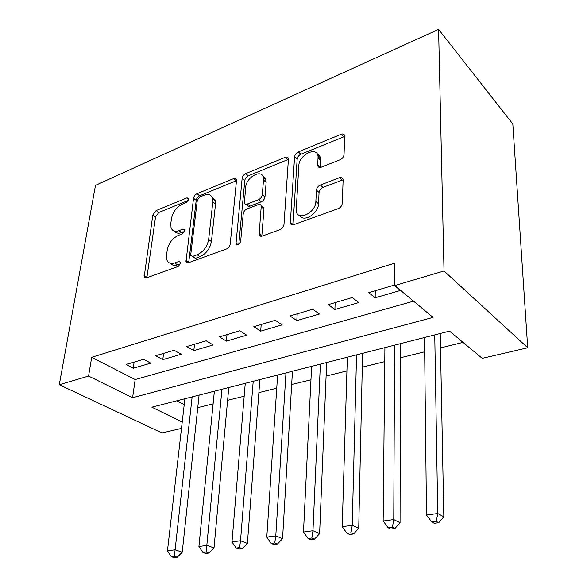 <?xml version="1.0" encoding="UTF-8"?>
<svg xmlns="http://www.w3.org/2000/svg" width="587" height="587" viewBox="0 0 587 587"><rect width="100%" height="100%" fill="white"/><g stroke="black" fill="none" stroke-linecap="round" stroke-linejoin="round"><path stroke-width="0.88" d="M188.765 199.294L188.72 198.487L186.967 197.841L156.12 210.557L152.825 214.967L144.153 277.02L146.442 277.893L178.272 266.395L180.745 263.123L180.679 262.147L178.903 261.413L174.706 262.947C170.788 264.187 168.168 263.152 166.855 259.85L166.532 255.294L167.229 250.106C168.689 243.223 172.365 238.337 178.257 235.446L182.403 233.846L184.824 230.618L184.773 229.737L183.012 229.047L178.874 230.654C174.911 232.004 172.299 231.021 171.044 227.727L170.788 223.581L171.463 218.577C172.879 211.914 176.489 207.108 182.293 204.137L186.38 202.464L188.765 199.294M340.115 159.745C342.426 158.607 343.74 156.89 344.048 154.572L344.701 136.008C344.4 134.159 343.197 133.579 341.084 134.284L298.313 151.923C296.171 153.009 294.931 154.652 294.579 156.854L290.323 222.979C290.704 224.667 291.834 225.247 293.698 224.704L338.251 208.612C340.629 207.519 341.979 205.758 342.302 203.322L343.131 179.659C342.815 177.714 341.583 177.069 339.433 177.714L320.348 185.015C318.081 186.101 316.775 187.811 316.437 190.151L315.857 201.488C315.725 213.176 297.015 221.695 296.178 210.638L298.827 165.681C299.003 154.586 317.472 145.745 318.066 156.663L317.736 165.519C318.066 167.273 319.225 167.838 321.221 167.2L340.115 159.745M394.794 285.531L444.029 270.981L438.592 29.35L95.49 185.36L59.28 384.727L88.564 376.069L132.589 397.715L433.052 317.398L394.794 285.531L394.912 263.093L91.697 357.307L88.564 376.069M236.48 180.671L236.444 179.754C236.062 178.455 235.123 178.074 233.611 178.602L196.938 193.725C195.082 194.679 193.945 196.197 193.519 198.289L185.991 261.589L188.574 262.675L226.531 248.969C228.563 248.015 229.788 246.393 230.207 244.104L236.48 180.671M245.704 173.62L285.253 157.309C287.036 156.7 288.107 157.169 288.452 158.725L283.976 224.542C283.594 226.905 282.31 228.592 280.116 229.612L262.242 236.069C260.555 236.568 259.513 236.055 259.109 234.543L261.244 206.044C260.855 204.57 259.828 204.1 258.17 204.628L246.885 208.979C244.838 209.977 243.62 211.591 243.216 213.829L240.655 241.367C239.239 244.823 237.684 245.645 235.981 243.84L242.138 178.353C242.526 176.21 243.715 174.632 245.704 173.62L248.352 175.777L287.85 159.591L285.253 157.309M143.646 359.288L126.051 364.49L133.234 368.247L150.793 363.133L143.646 359.288M174.119 350.263L155.658 355.729L162.79 359.64L181.214 354.269L174.119 350.263M206.14 340.783L186.732 346.528L193.805 350.608L213.162 344.965L206.14 340.783M239.819 330.811L219.406 336.857L226.391 341.113L246.753 335.184L239.819 330.811M265.823 179.16L265.764 179.879M263.534 207.24L263.482 207.827M275.296 320.311L253.789 326.68L260.679 331.127L282.12 324.882L275.296 320.311M312.724 309.232L290.029 315.953L296.802 320.612L319.409 314.023L312.724 309.232M352.251 297.528L328.272 304.631L334.906 309.51L358.789 302.554L352.251 297.528M91.697 357.307L135.164 379.554L413.571 301.168M375.159 297.792L400.422 290.433L394.075 285.15L368.695 292.664L375.159 297.792L375.269 290.719M197.746 407.649L213.118 403.863M227.602 400.297L244.177 396.225M258.882 392.608L276.756 388.205M291.673 384.536L310.956 379.789M326.101 376.062L346.924 370.94M362.282 367.161L384.779 361.621M400.371 357.791L424.68 351.804M440.499 347.915L463.033 342.368M176.731 400.826L184.215 404.656M182.212 422.112L151.85 407.18L449.525 331.119L482.221 358.356L527.72 347.761L512.818 123.952L438.592 29.35M318.66 167.163L318.697 166.392M181.493 428.393L161.968 432.942L59.28 384.727M527.72 347.761L444.029 270.981M135.164 379.554L132.589 397.715M133.234 368.247L134.115 362.106M162.79 359.64L163.59 353.381M193.805 350.608L194.524 344.224M226.391 341.113L227.015 334.605M260.679 331.127L261.193 324.486M296.802 320.612L297.191 313.832M318.756 155.122L319.012 157.529M334.906 309.51L335.162 302.591M174.515 231.124C176.071 233.237 178.448 233.729 181.64 232.584L178.874 230.654M184.619 231.432L181.64 232.584M170.524 263.343C172.123 265.353 174.456 265.845 177.531 264.818L174.706 262.947M180.62 263.695L177.531 264.818M188.449 200.336L158.85 212.472L155.555 216.867L146.845 277.746M233.611 178.602L236.268 180.737L199.631 195.75C197.782 196.704 196.645 198.215 196.219 200.299L188.691 262.631M199.712 197.012L197.305 200.218L190.731 254.714L190.797 255.638L192.624 256.409L197.181 254.751C203.41 251.801 207.233 246.738 208.634 239.577L212.824 201.987L212.648 198.582C211.408 194.752 208.576 193.622 204.144 195.2L199.712 197.012M192.103 256.534L195.434 258.324L192.624 256.409M211.892 196.755L215.348 200.637L215.524 204.034L211.408 241.55C210.021 248.697 206.213 253.738 199.991 256.673L195.434 258.324M261.868 206.543L263.937 208.187L263.974 209.053L261.802 236.194M238.784 244.419L244.786 180.502L242.138 178.353M263.504 180.062L263.431 177.942C262.242 168.41 246.18 176.958 245.696 187.224L244.383 202.72C244.764 204.1 245.755 204.533 247.332 204.012L258.596 199.631C260.672 198.619 261.905 196.99 262.286 194.752L263.504 180.062L266.153 182.256L265.405 178.221L262.844 176.166M246.32 204.239L247.076 204.834C247.465 206.213 248.455 206.646 250.033 206.132L247.332 204.012M266.153 182.256L264.964 196.916C264.583 199.147 263.35 200.769 261.281 201.781L250.033 206.132M248.352 175.777C246.364 176.79 245.175 178.367 244.786 180.502M317.42 154.33C319.299 155.129 320.37 156.685 320.641 159.018L320.311 167.449M299.774 215.51C303.552 222.825 318.477 213.573 318.506 203.755L315.857 201.488M343.138 179.82L322.96 187.326C320.7 188.405 319.401 190.107 319.064 192.441L318.506 203.755M344.701 136.441L300.896 154.242C298.754 155.32 297.514 156.964 297.169 159.158L293.001 224.887M184.89 398.742L167.464 550.833L175.183 549.77L182.227 552.235L199.096 395.11M174.383 556.271L171.287 556.681L174.119 557.65L177.208 557.239L174.383 556.271L192.14 396.885M171.287 556.681L167.464 550.833M182.227 552.235L177.208 557.239M214.372 391.206L198.92 546.49L207.028 545.374L214.006 547.935L228.783 387.523M206.162 552.044L202.911 552.477L205.714 553.475L208.957 553.049L206.162 552.044L221.959 389.269M202.911 552.477L198.92 546.49M214.006 547.935L208.957 553.049M245.256 383.318L231.99 541.926L240.523 540.744L247.406 543.408L259.872 379.584M239.577 547.598L236.157 548.053L238.924 549.094L242.336 548.64L239.577 547.598L240.523 540.744L253.202 381.286M236.157 548.053L231.99 541.926M247.406 543.408L242.336 548.64M277.629 375.042L266.792 537.112L275.787 535.872L282.56 538.646L292.458 371.255M274.753 542.909L271.157 543.393L273.88 544.479L277.475 544.002L274.753 542.909L275.787 535.872L285.972 372.914M271.157 543.393L266.792 537.112M282.56 538.646L277.475 544.002M311.616 366.361L303.486 532.042L312.966 530.736L319.614 533.627L326.658 362.517M311.851 537.971L308.05 538.477L310.728 539.614L314.522 539.108L311.851 537.971L312.966 530.736L320.377 364.116M308.05 538.477L303.486 532.042M319.614 533.627L314.522 539.108M347.335 357.234L342.214 526.693L352.229 525.306L358.723 528.329L362.59 353.33M351.019 532.761L346.998 533.297L349.617 534.478L353.623 533.95L351.019 532.761L352.229 525.306L356.551 354.878M346.998 533.297L342.214 526.693M358.723 528.329L353.623 533.95M384.918 347.629L383.157 521.036L393.76 519.576L400.063 522.731L400.393 343.674M392.432 527.251L388.183 527.816L390.729 529.048L394.97 528.491L392.432 527.251L393.76 519.576L394.625 345.149M388.183 527.816L383.157 521.036M400.063 522.731L394.97 528.491M424.518 337.51L426.507 515.048L437.741 513.493L443.831 516.802L440.221 333.497M436.302 521.41L431.797 522.012L434.255 523.303L438.746 522.709L436.302 521.41L437.741 513.493L434.754 334.891M431.797 522.012L426.507 515.048M443.831 516.802L438.746 522.709M188.779 199.176L186.967 197.841M180.767 262.646L178.903 261.413M184.846 230.339L183.012 229.047M146.889 277.24L144.035 275.457M155.555 216.867L152.825 214.967M158.85 212.472L156.12 210.557M188.72 262.118L185.903 260.224M196.219 200.299L193.519 198.289M199.631 195.75L196.938 193.725M199.991 256.673L197.181 254.751M211.408 241.55L208.634 239.577M215.524 204.034L212.824 201.987M261.809 235.695L259.065 233.604M263.974 209.053L261.281 206.91M238.219 244.735L235.945 243.077M261.281 201.781L258.596 199.631M264.964 196.916L262.286 194.752M320.311 167.376L317.728 165.035M320.663 160.288L318.088 157.932M319.064 192.441L316.437 190.151M322.96 187.326L320.348 185.015M342.016 180.084L339.433 177.714M293.001 224.41L290.301 222.238M297.169 159.158L294.579 156.854M300.896 154.242L298.313 151.923M343.6 136.734L341.084 134.284M145.789 278.04L144.153 277.02M187.862 262.837L185.991 261.589M215.348 200.637L212.648 198.582M261.369 236.268L259.109 234.543M263.937 208.187L261.244 206.044M237.486 244.933L235.981 243.84M266.072 180.136L263.431 177.942M319.9 167.486L317.736 165.519M320.641 159.018L318.066 156.663M292.744 224.916L290.323 222.979"/></g></svg>
